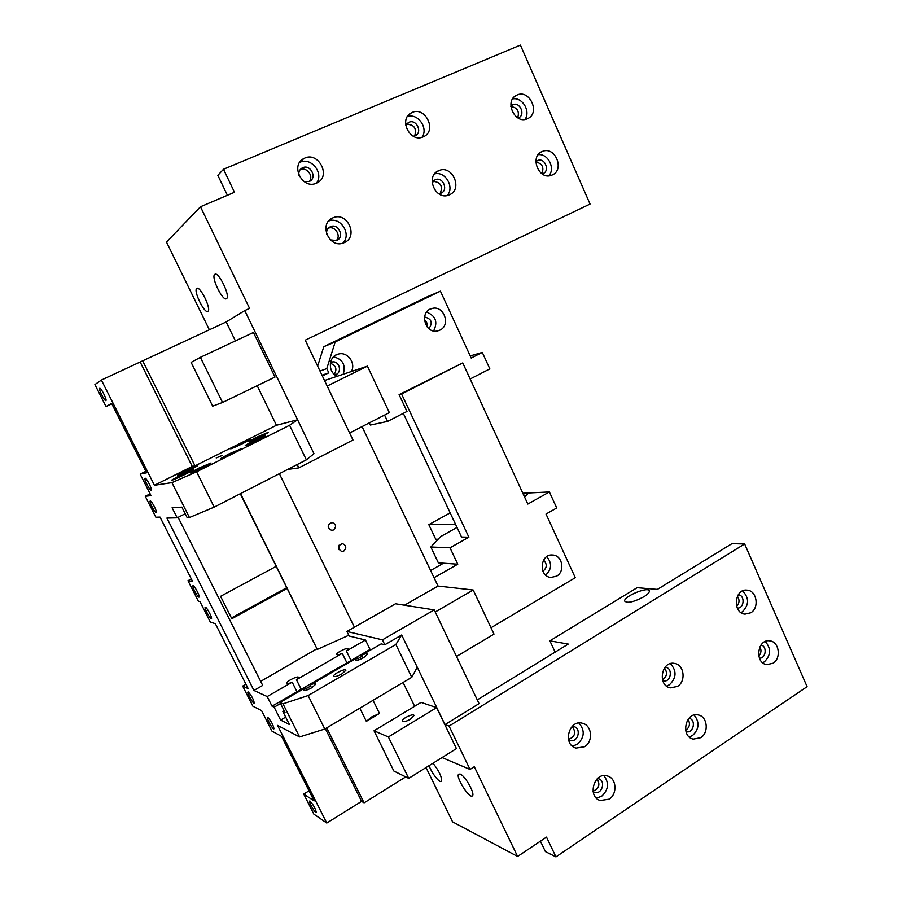 <?xml version="1.0" encoding="UTF-8"?>
<svg xmlns="http://www.w3.org/2000/svg" width="902" height="902" viewBox="0 0 902 902"><rect width="100%" height="100%" fill="white"/><g stroke="black" fill="none" stroke-linecap="round" stroke-linejoin="round"><path stroke-width="1.35" d="M330.639 362.503L331.97 362.04L330.639 362.503M334.811 374.792C342.704 373.575 339.704 360.09 331.97 362.04M330.324 363.269C335.995 365.423 337.325 369.11 334.292 374.353M428.878 328.666C433.039 322.645 431.584 318.744 424.526 316.974M424.368 319.612C426.725 321.45 427.604 323.841 427.041 326.783M542.903 571.214C547.119 567.775 547.334 564.1 543.545 560.153M438.485 193.614L440.875 193.22C448.824 190.48 442.893 176.206 435.26 179.724L432.114 182.802M433.039 181.347C440.717 182.08 443.096 186.116 440.165 193.445M542.091 173.894L542.767 173.691C550.299 171.279 544.988 157.32 537.727 160.477L535.856 161.706M535.856 162.033C542.305 163.465 544.289 167.355 541.82 173.714M330.391 239.876L336.435 240.53C344.936 237.654 338.746 222.929 330.583 226.639L330.38 226.718C327.573 228.183 326.31 230.596 326.569 233.99M328.283 228.24C334.879 225.32 341.554 235.647 336.277 240.586M413.251 136.236L415.315 135.672C422.858 132.425 416.374 118.737 408.956 122.289L405.742 125.694M406.441 124.352C414.153 124.431 416.904 128.287 414.683 135.931M518.041 118.027L518.56 117.824C525.889 114.937 519.834 101.283 512.753 104.733L510.836 106.143M510.859 106.549C517.331 107.53 519.608 111.284 517.703 117.824M304.121 181.629L309.476 181.403C317.436 177.897 310.547 163.939 302.689 167.704L302.249 167.907C299.622 169.475 298.483 171.899 298.866 175.191M299.994 169.892L300.411 169.689C306.669 166.622 313.885 176.059 309.42 181.437M685.982 731.601L686.287 731.68C693.503 733.777 696.468 719.661 689.105 718.296L688.936 718.263M688.079 719.3C690.47 723.754 689.658 727.407 685.655 730.259M737.261 608.038C744.285 608.805 745.3 595.23 738.264 594.722M737.396 596.245C739.764 599.864 739.505 603.235 736.63 606.381M568.452 739.381L570.335 740.35C577.99 742.876 581.745 728.354 573.909 726.595L572.116 726.414M572.172 726.414C576.389 732.424 575.16 736.754 568.497 739.414M662.744 680.672L663.432 680.852C670.84 682.656 673.264 668.371 665.732 667.322L665.056 667.243M664.481 667.987C667.694 672.667 667.018 676.59 662.463 679.758M759.394 658.122C765.922 658.753 767.467 646.238 761.017 644.975M759.912 646.79C761.626 650.184 761.243 653.262 758.774 656.047M593.11 791.618L594.463 792.294C601.871 795.136 606.189 780.816 598.578 778.73L597.496 778.516M597.158 778.832C600.36 784.627 598.984 788.731 593.031 791.144M410.466 719.187L413.995 715.545C413.894 712.873 401.559 718.646 402.213 721.07C403.194 722.254 405.945 721.634 410.466 719.187M333.571 529.959C336.615 526.655 336.108 524.163 332.049 522.472C327.088 524.84 326.941 527.478 331.62 530.387L333.571 529.959M339.129 545.146L338.893 549.622L339.129 545.146M343.809 551.054C346.819 547.83 346.357 545.338 342.433 543.602C337.427 545.8 337.19 548.427 341.734 551.483L343.809 551.054M403.307 413.341L461.542 537.028L468.871 537.186L401.57 393.994L462.749 362.931L399.09 394.636L406.994 411.447L387.578 421.426L370.395 425.034L369.358 422.869M401.57 393.994L399.09 394.636M462.749 362.931L527.828 504.049L549.386 491.94L522.844 493.259M470.156 378.998L489.842 368.873L482.288 352.4L470.224 355.929M349.615 432.971L389.371 412.631L367.407 366.144L324.528 380.52M449.072 726.065L744.646 543.962L807.087 686.659L555.948 856.9L546.499 837.112L517.601 856.46L474.294 766.723L470.021 769.429L449.072 726.065L444.99 724.588L479.063 703.628L434.234 609.899L395.493 603.788L346.909 631.468L382.437 639.845L384.827 644.761L401.661 634.997L395.877 644.479L411.786 677.301L417.254 667.232L401.661 634.997M297.209 464.541L298.821 467.879L352.986 440.029L305.237 340.167L590.055 204.044L520.409 45.1L223.493 169.26L217.856 175.349L227.405 195.283M404.502 605.208L438.022 586.052L362.052 426.601M435.226 611.984L473.178 590.009L438.022 586.052M434.042 577.697L457.765 564.212L450.008 547.796L430.829 546.995L440.638 536.577L457.032 527.444M430.615 570.504L443.525 563.209L457.765 564.212M371.094 649.711L370.057 649.44L365.457 640.014L349.142 636.023L346.909 631.468M358.432 659.982L357.305 657.693L355.411 659.892C356.279 660.85 359.019 660.106 363.653 657.659L367.486 654.198C367.069 653.352 365.084 653.702 361.544 655.235L381.185 643.87L384.827 644.761M298.821 467.879L287.637 469.446M365.457 640.014L346.368 650.996L348.228 648.899C348.341 646.768 336.232 652.541 336.66 654.424C337.032 655.179 338.893 654.829 342.253 653.375L346.909 662.846L349.119 661.696L351.025 660.467L346.368 650.996M370.057 649.44L351.025 660.467M346.909 662.846L301.212 689.297L296.431 679.725L298.494 677.436C298.607 675.237 286.317 681.236 286.746 683.164C287.095 683.93 288.911 683.603 292.192 682.171L296.972 691.755L301.212 689.297M296.972 691.755L272.043 706.187L274.14 707.191L280.623 720.067L289.407 724.509L282.788 711.351L285.009 712.411L280.015 702.466L282.98 703.831L299.599 736.934L277.557 725.388L326.783 823.041L361.601 801.359L325.363 728.669M362.04 656.25L357.801 658.708M310.649 686.039L306.274 688.576M280.533 703.492L274.14 707.191M285.686 717.113L280.623 720.067M284.096 710.584L282.788 711.351M361.544 655.235L362.931 658.065M185.203 513.723L177.187 517.816L166.904 518.064L253.913 690.436L267.195 696.547L272.043 706.187M191.123 362.39L200.368 357.327L222.557 402.472L212.692 406.148L191.123 362.39M222.557 402.472L275.009 377.059L253.439 332.466L200.368 357.327M393.858 771.03L374.037 730.789L388.379 736.957L408.719 778.358L393.858 771.03M408.719 778.358L456.423 748.581L436.613 707.619L421.087 702.387L374.037 730.789M436.613 707.619L388.379 736.957M773.082 663.218C781.515 658.234 779.136 641.638 769.857 640.86C757.376 638.469 754.207 663.162 766.835 664.639L773.082 663.218M750.847 612.74C759.619 607.745 756.778 590.539 747.104 590.145C734.352 588.284 732.153 613.191 745.007 614.138L750.847 612.74M677.492 686.411C686.287 681.303 684.144 664.594 674.538 663.421C661.403 660.433 657.084 685.757 670.412 687.843L677.492 686.411M700.741 737.689C709.175 732.604 707.472 716.504 698.328 714.97C685.52 711.441 680.221 736.494 693.243 739.121L700.741 737.689M609.121 799.172C617.633 793.997 616.585 778.347 607.565 776.024C594.441 771.221 586.74 796.567 600.18 800.514L609.121 799.172M584.575 746.721C593.46 741.523 592.005 725.253 582.478 723.269C568.925 719.018 562.217 744.714 576.04 748.096L584.575 746.721M145.842 471.306L140.16 474.114L146.598 472.783L111.611 403.431L106.019 406.554L111.814 403.837M140.16 474.114L151.029 495.626L145.267 496.28L150.127 493.856M326.783 823.041L313.851 814.123L303.715 794.053L314.099 800.886L281.559 736.348L271.908 731.071L261.569 710.596L252.853 706.187L242.683 686.084L248.174 688.621L215.341 623.665L210.335 622.121L199.951 601.6L198.361 601.206L187.988 580.696L192.645 581.576L160.037 517.094L155.866 517.207L145.267 496.28M235.411 340.911L226.188 321.946L101.385 380.058L154.434 485.265L171.921 482.615L189.443 517.511L187.131 517.568L181.888 507.138L172.113 507.736L177.187 517.816M101.385 380.058L94.913 384.579L106.019 406.554M150.262 500.96L150.127 501.027C149.01 501.918 155.494 514.016 156.317 512.573C157.399 511.795 151.513 500.509 150.262 500.96M193.096 585.657L192.881 585.725C191.788 586.616 198.327 598.477 199.128 597.056C200.143 596.312 194.516 585.669 193.096 585.657M267.804 717.361L267.409 717.372C266.315 718.319 273.193 730.282 273.982 728.805C273.272 724.96 271.209 721.138 267.804 717.361M248.264 691.981L247.926 692.003C246.866 692.894 253.541 704.609 254.296 703.188C253.575 699.366 251.557 695.634 248.264 691.981M99.682 388.3L99.637 388.334C98.431 389.269 105.027 402.044 105.94 400.544C107.146 399.676 100.753 387.172 99.682 388.3M145.087 478.207L144.963 478.285C143.79 479.233 150.409 491.669 151.299 490.169C152.438 489.335 146.35 477.632 145.087 478.207L144.963 478.285M205.419 607.215L205.171 607.283C204.077 608.185 210.662 620.057 211.463 618.625C212.477 617.881 206.885 607.339 205.419 607.215M310.074 801.123L309.566 801.055C308.518 801.979 315.508 813.863 316.252 812.409C315.576 808.823 313.524 805.058 310.074 801.123M379.494 713.459L371.737 716.91L366.336 721.352L379.494 713.459L373.045 700.324M359.842 708.171L366.336 721.352M411.786 677.301L324.81 729.008L308.123 695.543L282.98 703.831M299.599 736.934L324.81 729.008M309.025 790.817L303.715 794.053M361.601 801.359L364.092 802.848L326.738 727.858M364.092 802.848L405.731 776.893M414.638 706.277L403.07 682.476M442.059 757.545L470.021 769.429M444.99 724.588L417.254 667.232M643.949 596.729C647.625 594.418 649.429 592.535 649.35 591.081C649.102 585.95 623.338 596.447 624.68 601.104C627.375 603.517 633.802 602.062 643.949 596.729M524.558 496.979L527.467 494.059C527.343 493.36 525.922 493.36 523.228 494.082M545.665 575.07C551.81 569.297 552.171 563.175 546.725 556.681M556.568 576.175C565.407 571.552 562.431 555.237 552.689 555.023C540.039 553.501 538.223 576.705 550.953 577.438L556.568 576.175M491.004 627.747L575.284 577.697L546.026 514.039L556.726 507.961L549.386 491.94M438.124 539.249L435.722 539.193L428.822 524.637L450.166 512.866M455.702 524.626L428.822 524.637M443.525 563.209L438.361 562.848L430.829 546.995M468.871 537.186L450.008 547.796M456.502 656.476L494.003 634.106L473.178 590.009M429.093 765.651C431.539 772.969 439.849 783.545 441.428 781.29C442.048 777.174 439.229 771.154 432.983 763.216M460.257 774.085L458.667 774.141C455.318 776.825 469.716 799.443 472.456 795.756C475.241 793.737 465.116 775.776 460.257 774.085M689.252 736.957L692.522 735.525C699.264 729.008 699.794 722.186 694.1 715.049M762.664 662.722L764.332 661.842C770.951 655.28 771.266 648.493 765.279 641.491M572.342 746.089L577.28 744.375C584.609 737.486 585.139 730.372 578.858 723.009M666.533 686.05L669.464 684.753C676.556 677.842 676.861 670.806 670.378 663.646M740.948 612.559L742.267 611.86C749.212 604.915 749.314 597.947 742.583 590.934M596.357 798.101L601.611 796.286C608.546 789.814 609.301 782.936 603.878 775.63M744.646 543.962L731.939 543.669L657.389 589.401L637.162 587.687L549.87 640.826L555.136 652.112M477.271 699.884L568.249 644.073L549.87 640.826M540.422 841.183L545.406 851.601L555.948 856.9M517.601 856.46L452.567 821.846L426.048 767.546M242.683 686.084L245.953 684.223M287.14 588.465L231.825 618.738L220.562 596.346L276.192 566.343L316.952 648.752L260.678 681.371M187.988 580.696L191.303 578.937M142.527 360.586L195.001 465.883L276.452 425.282L257.194 385.695M140.227 362.119L192.25 466.424L195.001 465.883M192.25 466.424L154.434 485.265M289.587 425.282L306.353 459.851L313.986 453.706L297.581 419.78L289.587 425.282L196.591 471.814L171.921 482.615M226.188 321.946L244.769 310.581L297.581 419.78L276.452 425.282M222.354 455.375L216.221 457.968L222.354 455.375M255.796 437.594L248.681 441.63C247.34 443.153 268.176 433.276 268.469 432.238L255.796 437.594M198.282 468.352L190.367 472.84C188.924 474.497 210.685 464.102 211.045 462.974L198.282 468.352M252.594 441.213L245.276 445.374C243.878 446.964 265.233 436.839 265.56 435.745L252.594 441.213M180.411 475.162L171.887 479.988C170.377 481.713 193.4 470.697 193.761 469.525L180.411 475.162M185.508 470.72L177.818 475.061C176.476 476.583 197.346 466.605 197.651 465.567L185.508 470.72M237.767 444.663L230.63 448.689C229.322 450.177 249.809 440.435 250.091 439.443L237.767 444.663M228.668 454.033L221.013 458.385C219.581 460.031 241.319 449.692 241.668 448.553L228.668 454.033M316.952 648.752L262.741 680.198M240.552 493.597L317.166 649.181M240.282 493.744L276.192 566.343M348.77 635.267L317.56 649.293M354.407 627.194L279.372 473.685M178.111 517.342L262.707 685.407L253.913 690.436M341.881 673.907L345.883 670.276C345.985 667.886 333.165 674.008 333.616 676.128C334.473 677.12 337.224 676.376 341.881 673.907M189.443 517.511L214.191 507.116L196.591 471.814M306.973 689.962L305.767 687.549L303.647 689.974C304.459 690.943 307.165 690.21 311.765 687.764L315.892 684.032C315.508 683.186 313.592 683.513 310.141 685.013L311.562 687.876M292.192 682.171L267.195 696.547M342.253 653.375L296.431 679.725M305.767 687.549L280.015 702.466M357.305 657.693L310.141 685.013M306.353 459.851L214.191 507.116M395.877 644.479L308.123 695.543M343.188 374.274C345.973 364.983 342.749 359.176 333.514 356.831M351.363 371.523C356.121 363.292 347.687 351.566 338.69 353.99C328.463 355.692 327.325 372.199 337.179 376.281M433.614 330.944C438.045 322.104 435.711 315.824 426.612 312.092M439.883 330.143C451.169 325.239 443.807 304.876 432.013 308.484C418.911 311.224 424.819 334.383 437.707 330.91L439.883 330.143M384.568 415.089L387.578 421.426M322.364 375.987L328.802 372.83L326.795 368.614L335.206 341.948L440.435 291.166L471.182 358.038L482.288 352.4M440.435 291.166L426.702 297.04L323.784 346.695L317.639 366.099M320.007 371.06L326.795 368.614M323.784 346.695L335.206 341.948M321.991 375.209L328.802 372.83M214.755 274.388L214.721 274.422C210.707 277.061 223.144 302.305 226.605 298.573C230.63 296.082 218.25 270.792 214.755 274.388M196.749 288.471L196.715 288.493C193.129 290.816 204.901 314.618 207.979 311.269C211.575 309.082 199.849 285.235 196.749 288.471M316.455 183.14L316.873 182.948C331.891 176.431 318.023 150.33 303.85 158.56C289.813 165.246 302.565 189.972 316.455 183.14C324.348 173.207 310.705 156.35 299.599 162.495M447.223 195.497C454.879 187.255 445.25 170.805 434.55 173.928M449.512 194.753C463.256 189.217 452.252 164.311 438.8 170.636C424.898 175.777 435.395 200.92 448.937 195.001L449.512 194.753M524.987 119.414C531.007 111.296 522.213 96.706 512.584 98.938M527.467 118.692C540.85 113.449 529.542 88.497 516.756 95.172C503.767 100.607 514.873 124.95 527.444 118.703L527.467 118.692M342.907 243.112C352.028 234.261 340.381 216.119 328.632 221.024M344.305 242.593C358.906 236.685 347.326 211.158 333.007 217.81C318.214 223.245 329.117 249.031 343.561 242.897L344.305 242.593M421.989 137.296C428.788 128.276 417.727 112.626 407.343 116.674M423.23 136.845L423.568 136.698C437.65 130.7 424.842 105.252 411.481 112.818C398.132 118.963 410.106 143.317 423.23 136.845M548.935 175.8C555.576 168.279 547.909 153.193 538.156 154.704M552.283 174.943C565.024 169.745 555.068 145.797 542.44 151.401C529.203 155.922 538.629 180.603 551.517 175.259L552.283 174.943M209.343 329.726L166.498 242.074L200.481 206.761L249.561 308.371L244.769 310.581M223.493 169.26L234.497 192.273L200.481 206.761M327.178 386.045L367.407 366.144M231.442 617.971L286.757 587.709M382.437 639.845L434.234 609.899M435.26 179.724L433.558 180.806M537.727 160.477L536.386 161.244M330.583 226.639L328.373 228.138M408.617 122.446L406.858 123.822M512.629 104.79L511.22 105.748M302.249 167.907L300.016 169.858M575.453 747.905L576.04 748.096M599.424 800.209L600.18 800.514M335.758 355.117L338.69 353.99M429.645 309.431L432.013 308.484M299.825 162.157L303.85 158.56M435.722 172.643L438.8 170.636M514.208 96.931L516.756 95.172M329.016 220.595L333.007 217.81M408.313 115.343L411.481 112.818M539.994 152.81L542.44 151.401"/></g></svg>
